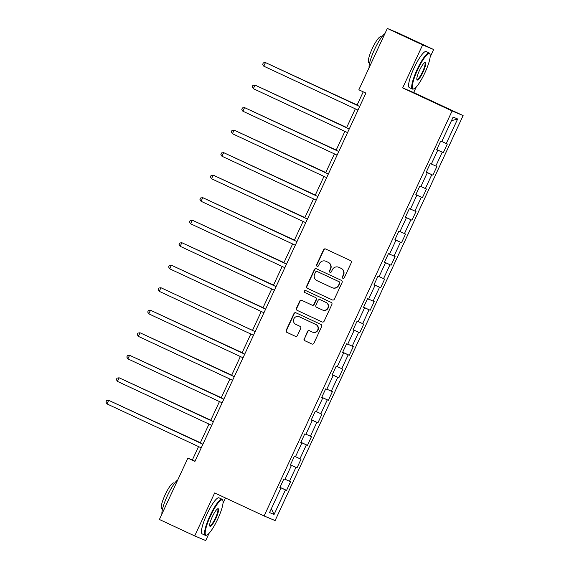 <?xml version="1.0" encoding="UTF-8"?>
<svg xmlns="http://www.w3.org/2000/svg" width="569" height="569" viewBox="0 0 569 569"><rect width="100%" height="100%" fill="white"/><g stroke="black" fill="none" stroke-linecap="round" stroke-linejoin="round"><path stroke-width="0.85" d="M342.872 278.277A1.095 1.074 -67.3 0 0 344.302 277.736L351.293 262.686A1.565 1.529 -67.3 0 0 350.561 260.623L325.61 248.987A1.565 1.529 -67.3 0 0 323.562 249.763L316.577 264.813A1.095 1.074 -67.3 0 0 317.125 266.271A1.095 1.074 -67.3 0 0 318.519 265.716L319.422 263.767A5 4.893 -67.3 0 1 325.966 261.306L328.043 262.273A5 4.893 -67.3 0 1 330.376 268.874L329.472 270.823A1.095 1.074 -67.3 0 0 330.02 272.281A1.095 1.074 -67.3 0 0 331.414 271.726L332.317 269.777A5 4.893 -67.3 0 1 338.854 267.316L340.938 268.284A5 4.893 -67.3 0 1 343.271 274.884L342.36 276.833A1.095 1.074 -67.3 0 0 342.872 278.277M304.131 338.669A1.565 1.529 -67.3 0 0 304.863 340.731L311.862 343.996A1.565 1.529 -67.3 0 0 313.903 343.228L321.663 326.506A1.565 1.529 -67.3 0 0 320.937 324.444L295.98 312.815A1.565 1.529 -67.3 0 0 293.938 313.583L286.179 330.305A1.565 1.529 -67.3 0 0 286.904 332.367L295.361 336.307A1.565 1.529 -67.3 0 0 297.409 335.532L300.731 328.384A1.565 1.529 -67.3 0 0 299.998 326.322L295.809 324.366A4.175 4.09 -67.3 0 1 293.824 318.917A4.175 4.09 -67.3 0 1 299.322 316.784L315.752 324.444A4.175 4.09 -67.3 0 1 317.737 329.885A4.175 4.09 -67.3 0 1 312.232 332.019L309.493 330.745A1.565 1.529 -67.3 0 0 307.452 331.514L304.429 338.797A1.565 1.529 -67.3 0 0 305.155 340.859L312.04 344.067M214.669 492.925L194.705 535.934L159.398 519.476L187.87 458.13L194.932 461.423L365.91 93.081L358.847 89.795L387.318 28.45L422.632 44.908L402.667 87.918L452.099 110.962L264.101 515.962L214.669 492.925M332.31 299.934A1.565 1.529 -67.3 0 0 334.359 299.166L342.118 282.444A1.565 1.529 -67.3 0 0 341.386 280.382L316.435 268.753A1.565 1.529 -67.3 0 0 314.387 269.521L306.627 286.243A1.565 1.529 -67.3 0 0 307.36 288.305L332.424 299.984M331.891 304.479L324.131 321.193A1.565 1.529 -67.3 0 1 322.09 321.969L297.132 310.333A1.565 1.529 -67.3 0 1 296.406 308.27L299.728 301.115A1.565 1.529 -67.3 0 1 301.769 300.347L311.89 305.062A1.565 1.529 -67.3 0 0 313.932 304.294L316.136 299.55A1.565 1.529 -67.3 0 0 315.411 297.48L304.87 292.573A1.095 1.074 -67.3 0 1 304.351 291.15A1.095 1.074 -67.3 0 1 305.795 290.588L331.165 302.416A1.565 1.529 -67.3 0 1 331.891 304.479M452.099 110.962L463.109 115.578L275.112 520.578L264.101 515.962M279.984 487.313L286.556 490.378L290.574 481.715L289.493 481.26L295.923 467.405L297.011 467.86L301.029 459.204L299.941 458.749L306.378 444.887L307.459 445.342L311.478 436.686L310.397 436.231L316.826 422.376L317.915 422.831L321.933 414.168L320.845 413.713L327.275 399.858L328.363 400.313L332.381 391.65L331.3 391.195L337.73 377.339L338.818 377.795L342.837 369.139L341.749 368.684L348.178 354.828L349.266 355.284L353.285 346.621L352.204 346.165L358.634 332.31L359.722 332.765L363.74 324.102L362.652 323.647L369.082 309.792L370.17 310.247L374.189 301.591L373.108 301.136L379.537 287.274L380.625 287.729L384.644 279.073L383.556 278.618L389.985 264.763L391.074 265.218L395.092 256.555L394.004 256.1L400.441 242.245L401.522 242.7L405.548 234.037L404.459 233.582L410.889 219.726L411.977 220.182L415.996 211.526L414.908 211.071L421.345 197.215L422.426 197.671L426.451 189.008L425.363 188.552L431.793 174.697L432.881 175.152L436.9 166.489L435.811 166.034L442.248 152.179L443.329 152.634L447.355 143.978L446.267 143.523L457.654 118.985L453.13 117.086L441.743 141.624L440.655 141.169L436.636 149.825L437.725 150.287L436.658 149.775M286.556 490.378L285.474 489.923L274.08 514.461L269.557 512.562L280.951 488.024L279.863 487.569L283.881 478.913L284.969 479.368L291.399 465.506L290.311 465.051L294.329 456.395L295.418 456.85L301.855 442.995L300.766 442.54L304.785 433.877L305.873 434.332L312.303 420.477L311.215 420.022L315.233 411.359L316.321 411.814L322.751 397.959L321.67 397.503L325.688 388.847L326.777 389.303L333.206 375.448L332.118 374.992L336.137 366.329L337.225 366.785L343.655 352.929L342.574 352.474L346.592 343.811L347.68 344.266L354.11 330.411L353.022 329.956L357.04 321.3L358.129 321.755L364.558 307.893L363.477 307.438L367.496 298.782L368.584 299.237L375.014 285.382L373.925 284.927L377.944 276.264L379.032 276.719L385.462 262.864L384.381 262.409L388.399 253.746L389.481 254.201L395.917 240.346L394.829 239.89L398.848 231.234L399.936 231.69L406.366 217.835L405.284 217.379L409.303 208.716L410.384 209.172L416.821 195.316L415.733 194.861L419.751 186.198L420.84 186.653L427.269 172.798L426.181 172.343L430.207 163.687L431.288 164.142L437.725 150.287M285.033 479.219L289.493 481.26M290.396 464.873L295.923 467.405M291.399 465.506L290.339 465.001M295.489 456.708L299.941 458.749M300.845 442.362L306.378 444.887M301.855 442.995L300.788 442.483M305.937 434.19L310.397 436.231M311.3 419.844L316.826 422.376M312.303 420.477L311.243 419.972M316.392 411.671L320.845 413.713M321.748 397.326L327.275 399.858M322.751 397.959L321.691 397.454M326.841 389.153L331.3 391.195M332.204 374.807L337.73 377.339M333.206 375.448L332.147 374.935M337.296 366.642L341.749 368.684M342.652 352.296L348.178 354.828M343.655 352.929L342.595 352.417M347.744 344.124L352.204 346.165M353.107 329.778L358.634 332.31M354.11 330.411L353.05 329.906M358.193 321.606L362.652 323.647M363.555 307.26L369.082 309.792M364.558 307.893L363.499 307.388M368.648 299.095L373.108 301.136M374.011 284.749L379.537 287.274M375.014 285.382L373.954 284.87M379.096 276.577L383.556 278.618M384.459 262.231L389.985 264.763M385.462 262.864L384.402 262.359M389.552 254.059L394.004 256.1M394.914 239.713L400.441 242.245M395.917 240.346L394.85 239.841M400 231.54L404.459 233.582M405.363 217.194L410.889 219.726M406.366 217.835L405.306 217.322M410.455 209.029L414.908 211.071M415.818 194.683L421.345 197.215M416.821 195.316L415.754 194.804M420.904 186.511L425.363 188.552M426.266 172.165L431.793 174.697M427.269 172.798L426.209 172.293M431.359 163.993L435.811 166.034M436.722 149.647L442.248 152.179M441.807 141.482L446.267 143.523M451.452 120.706L457.654 118.985M430.143 57.064L433.642 49.524L422.632 44.908M433.642 49.524L398.336 33.066L387.318 28.45M194.705 535.934L205.715 540.55L209.086 533.288M222.984 503.345L225.488 497.96M402.667 87.918L413.677 92.541L416.245 87.007M413.677 92.541L463.109 115.578M198.56 446.601L192.336 460.001L187.87 458.13M363.228 91.837L357.019 105.222M355.333 108.857L346.571 127.733M344.878 131.375L336.115 150.252M334.43 153.886L325.667 172.77M323.974 176.404L315.212 195.281M313.526 198.922L304.764 217.799M303.071 221.433L294.308 240.317M292.622 243.952L283.86 262.828M282.167 266.47L273.404 285.346M271.719 288.988L262.956 307.865M261.263 311.499L252.501 330.383M250.815 334.017L242.053 352.894M240.36 356.535L231.597 375.412M229.912 379.046L221.149 397.93M219.456 401.565L210.694 420.441M209.008 424.083L200.245 442.959M271.37 508.658L274.08 514.461M279.948 487.391L285.474 489.923M280.951 488.024L279.884 487.519M195.011 461.253L192.336 460.001M436.757 149.569L443.329 152.634M426.302 172.087L432.881 175.152M415.854 194.605L422.426 197.671M405.398 217.116L411.977 220.182M394.95 239.634L401.522 242.7M384.495 262.153L391.074 265.218M374.046 284.664L380.625 287.729M363.591 307.182L370.17 310.247M353.143 329.7L359.722 332.765M342.694 352.218L349.266 355.284M332.239 374.729L338.818 377.795M321.791 397.247L328.363 400.313M311.335 419.766L317.915 422.831M300.887 442.277L307.459 445.342M290.432 464.795L297.011 467.86M343.064 278.341A1.095 1.074 -67.3 0 1 342.659 276.954L343.562 275.012A5 4.893 -67.3 0 0 341.229 268.404L340.938 268.284M338.683 267.238L338.982 267.359A5 4.893 -67.3 0 1 339.152 267.437L341.229 268.404M325.788 261.228L326.087 261.349A5 4.893 -67.3 0 1 326.257 261.427L328.341 262.394A5 4.893 -67.3 0 1 330.674 269.002L329.764 270.951A1.095 1.074 -67.3 0 0 330.169 272.331M325.724 249.044A1.565 1.529 -67.3 0 0 323.861 249.883L316.876 264.941A1.095 1.074 -67.3 0 0 317.282 266.32M316.549 268.81A1.565 1.529 -67.3 0 0 314.685 269.649L306.926 286.363A1.565 1.529 -67.3 0 0 307.658 288.426L332.495 300.005M339.451 283.099A1.095 1.074 -67.3 0 0 338.946 281.655L317.04 271.449A1.095 1.074 -67.3 0 0 315.61 271.989L314.657 274.038A5 4.893 -67.3 0 0 316.983 280.645L331.962 287.622A5 4.893 -67.3 0 0 338.498 285.154L339.75 283.227A1.095 1.074 -67.3 0 0 339.238 281.783L338.946 281.655M317.26 271.541A1.095 1.074 -67.3 0 1 317.338 271.569L339.238 281.783M332.132 287.701L332.431 287.822A5 4.893 -67.3 0 0 338.797 285.282L338.498 285.154M339.75 283.227L338.797 285.282M322.267 322.04L297.132 310.333M301.883 300.396A1.565 1.529 -67.3 0 0 300.019 301.243L296.705 308.398A1.565 1.529 -67.3 0 0 297.431 310.461M312.189 305.19A1.565 1.529 -67.3 0 0 314.23 304.415L316.435 299.671A1.565 1.529 -67.3 0 0 315.703 297.608L304.87 292.573M305.937 290.659A1.095 1.074 -67.3 0 0 305.169 292.694M322.388 309.956A4.175 4.09 -67.3 0 0 327.893 307.822A4.175 4.09 -67.3 0 0 325.909 302.381L320.119 299.678A1.565 1.529 -67.3 0 0 318.078 300.453L315.873 305.197A1.565 1.529 -67.3 0 0 316.606 307.26L322.388 309.956M322.538 310.02L322.829 310.148A4.175 4.09 -67.3 0 0 328.192 307.95A4.175 4.09 -67.3 0 0 326.208 302.502L325.909 302.381M320.311 299.763A1.565 1.529 -67.3 0 1 320.418 299.806L326.208 302.502M309.614 330.802A1.565 1.529 -67.3 0 0 307.751 331.642L304.429 338.797M312.381 332.083L312.673 332.211A4.175 4.09 -67.3 0 0 318.035 330.013A4.175 4.09 -67.3 0 0 316.051 324.565L315.752 324.444M299.18 316.72L299.479 316.848A4.175 4.09 -67.3 0 1 299.621 316.912L316.051 324.565M296.1 312.865A1.565 1.529 -67.3 0 0 294.237 313.711L286.477 330.425A1.565 1.529 -67.3 0 0 287.203 332.488L295.546 336.379M357.126 104.988L271.306 65.264M357.112 105.016L271.008 65.122M359.693 106.467L265.453 62.569L359.686 106.495M263.774 66.175L262.665 64.333L263.333 62.889L265.453 62.569L263.774 66.175L358.008 110.102M424.915 72.761A19.417 3.933 115 0 0 430.043 54.361A19.417 3.933 115 0 0 417.653 69.71A19.417 3.933 115 0 0 413.997 88.792A19.417 3.933 115 0 0 424.915 72.761M413.997 88.792L413.393 89.027A19.894 4.033 -65 0 1 412.454 89.07A19.894 4.033 -65 0 1 417.141 69.475A19.894 4.033 -65 0 1 429.261 53.009A19.894 4.033 -65 0 1 429.837 53.749L430.043 54.361M423.101 72A9.709 1.97 -65 0 1 416.899 79.674A9.709 1.97 -65 0 1 419.467 70.471A9.709 1.97 -65 0 1 424.929 62.455A9.709 1.97 -65 0 1 423.101 72M416.828 79.304A9.232 1.871 115 0 0 416.956 79.404A9.232 1.871 115 0 0 422.582 71.758A9.232 1.871 115 0 0 424.759 62.675A9.232 1.871 115 0 0 424.595 62.633M369.082 67.747A19.894 4.033 -65 0 1 374.487 49.595A19.894 4.033 -65 0 1 384.95 33.564M369.615 62.953L368.904 62.618A14.325 2.902 -65 0 1 372.275 48.514A14.325 2.902 -65 0 1 381.01 36.658L381.721 36.992M412.454 89.07L409.346 87.619A19.894 4.033 -65 0 1 414.033 68.031A19.894 4.033 -65 0 1 426.153 51.559L429.261 53.009M217.756 519.035A19.417 3.933 115 0 0 222.892 500.642A19.417 3.933 115 0 0 210.494 515.991A19.417 3.933 115 0 0 206.839 535.073A19.417 3.933 115 0 0 217.756 519.035M206.839 535.073L206.234 535.308A19.894 4.033 -65 0 1 205.295 535.351A19.894 4.033 -65 0 1 209.982 515.756A19.894 4.033 -65 0 1 222.109 499.29A19.894 4.033 -65 0 1 222.678 500.03L222.892 500.642M215.943 518.274A9.709 1.97 -65 0 1 209.748 525.955A9.709 1.97 -65 0 1 212.308 516.752A9.709 1.97 -65 0 1 217.771 508.736A9.709 1.97 -65 0 1 215.943 518.274M209.669 525.585A9.232 1.871 115 0 0 209.805 525.685A9.232 1.871 115 0 0 215.431 518.039A9.232 1.871 115 0 0 217.6 508.956A9.232 1.871 115 0 0 217.436 508.914M161.923 514.027A19.894 4.033 -65 0 1 167.329 495.876A19.894 4.033 -65 0 1 177.791 479.845M162.464 509.234L161.752 508.899A14.325 2.902 -65 0 1 165.124 494.795A14.325 2.902 -65 0 1 173.851 482.939L174.562 483.273M205.295 535.351L202.194 533.9A19.894 4.033 -65 0 1 206.874 514.312A19.894 4.033 -65 0 1 219.001 497.839L222.109 499.29M346.67 127.506L260.858 87.782M346.663 127.534L260.552 87.64M250.104 110.158L336.208 150.052L250.403 110.301M349.245 128.985L254.997 85.087L349.231 129.014M253.326 88.693L252.216 86.851L252.885 85.407L254.997 85.087L253.326 88.693L347.559 132.62M338.797 151.496L244.549 107.605L338.783 151.525M242.871 111.211L241.761 109.362L242.43 107.925L244.549 107.605L242.871 111.211L337.104 155.138M325.774 172.535L239.954 132.812M325.76 172.563L239.649 132.669M315.318 195.053L229.499 155.33M315.304 195.082L229.2 155.188M304.87 217.571L219.051 177.848M304.856 217.6L218.745 177.706M328.341 174.014L234.094 130.116L328.327 174.043M232.422 133.729L231.313 131.88L231.981 130.436L234.094 130.116L232.422 133.729L326.656 177.656M317.893 196.533L223.645 152.634L317.879 196.561M221.967 156.24L220.857 154.398L221.526 152.954L223.645 152.634L221.967 156.24L316.2 200.167M211.519 178.758L210.409 176.916L211.078 175.472L213.19 175.152L307.424 219.079L213.937 175.465L213.19 175.152L211.519 178.758L305.752 222.685M201.063 201.277L199.954 199.427L200.622 197.984L202.742 197.663L296.975 241.59L203.482 197.976L202.742 197.663L201.063 201.277L295.297 245.203M286.534 264.08L192.286 220.182L286.52 264.108M190.615 223.788L189.505 221.946L190.174 220.502L192.286 220.182L190.615 223.788L284.849 267.714M276.086 286.598L181.838 242.7L276.072 286.627M180.16 246.306L179.05 244.464L179.719 243.02L181.838 242.7L180.16 246.306L274.393 290.233M265.631 309.109L171.383 265.211L265.616 309.138M169.711 268.824L168.602 266.975L169.27 265.538L171.383 265.211L169.711 268.824L263.945 312.751M255.182 331.627L160.935 287.729L255.168 331.656M159.256 291.342L158.146 289.493L158.815 288.049L160.935 287.729L159.256 291.342L253.489 335.262M244.727 354.146L150.479 310.247L244.713 354.174M148.808 313.853L147.698 312.011L148.367 310.567L150.479 310.247L148.808 313.853L243.041 357.78M234.279 376.664L140.031 332.765L234.264 376.692M138.352 336.371L137.243 334.529L137.918 333.085L140.031 332.765L138.352 336.371L232.586 380.298M223.823 399.175L129.576 355.276L223.809 399.203M127.904 358.89L126.795 357.04L127.463 355.597L129.576 355.276L127.904 358.89L222.138 402.816M213.375 421.693L119.127 377.795L213.361 421.721M117.449 381.401L116.339 379.559L117.015 378.115L119.127 377.795L117.449 381.401L211.682 425.328M294.415 240.09L208.595 200.359M294.401 240.118L208.297 200.224M283.967 262.601L198.147 222.877M283.952 262.629L197.848 222.735M273.511 285.119L187.699 245.395M273.497 285.147L187.393 245.253M176.945 267.771L263.049 307.665L177.244 267.914M242.159 352.666L156.34 312.943M242.145 352.695L156.041 312.801M231.704 375.184L145.892 335.461M231.69 375.213L145.586 335.319M221.256 397.695L135.436 357.972M221.241 397.731L135.138 357.837M210.8 420.214L124.988 380.49M210.786 420.242L124.682 380.348M200.352 442.732L114.533 403.008M200.338 442.76L114.234 402.866M202.92 444.211L108.672 400.313L202.913 444.24M107 403.919L105.891 402.077L106.559 400.633L108.672 400.313L107 403.919L201.234 447.846"/></g></svg>
